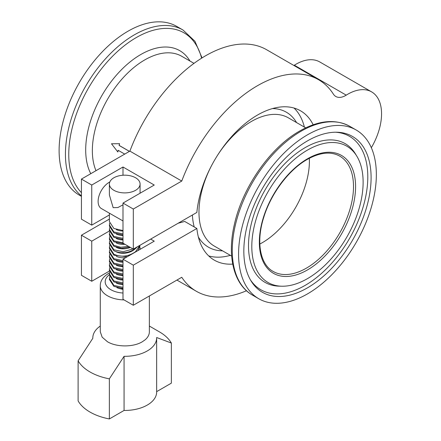 <?xml version="1.0" encoding="UTF-8"?>
<svg xmlns="http://www.w3.org/2000/svg" width="441" height="441" viewBox="0 0 441 441"><rect width="100%" height="100%" fill="white"/><g stroke="black" fill="none" stroke-linecap="round" stroke-linejoin="round"><path stroke-width="0.66" d="M259.826 244.038A66.58 38.439 120 0 0 262.329 242.671A66.58 38.439 120 0 0 309.339 158.275M149.361 295.988L149.361 331.841A24.542 14.167 180 0 1 145.023 339.89L142.173 341.847C133.116 347.288 116.512 347.238 107.466 341.747L102.147 337.156L100.278 331.759L100.278 285.74A24.542 14.167 180 0 0 124.042 299.902M109.351 418.95L109.351 378.847A49.1 28.351 180 0 1 90.014 371.972A49.1 28.351 180 0 1 78.107 360.81L78.107 400.908A49.1 28.351 0 0 0 109.351 418.95L124.07 410.45L124.07 356.317A31.917 18.428 0 0 0 147.3 350.926A31.917 18.428 0 0 0 156.649 337.894A31.917 18.428 0 0 0 156.643 337.514L171.362 343.048L171.362 383.146L156.649 391.641M109.351 378.847L124.07 356.317M159.455 331.886L149.361 326.053L159.455 331.886A49.1 28.351 180 0 1 171.362 343.048M156.649 337.894L156.649 392.027A31.917 18.428 180 0 1 147.3 405.058A31.917 18.428 180 0 1 124.07 410.45M109.583 276.661L109.39 279.484L113.883 286.391L122.995 288.453M109.39 278.376L113.883 285.41L122.995 287.372M116.275 283.023A13.175 8.82 -9.6 0 0 122.995 284.478M109.583 272.207L109.39 275.03L113.883 281.937L122.995 283.998M109.39 273.916L113.883 280.956L122.995 282.918M116.275 278.569A13.175 8.82 -9.6 0 0 122.995 280.024M109.583 267.753L109.39 270.576L113.883 277.483L122.995 279.544M109.39 269.462L113.883 276.501L122.995 278.464M116.275 274.115A13.175 8.82 -9.6 0 0 122.995 275.564M109.583 263.299L109.39 266.121L113.883 273.029L122.995 275.09M109.39 265.008L113.883 272.047L122.995 274.01M116.275 269.655A13.175 8.82 -9.6 0 0 122.995 271.11M109.583 258.845L109.39 261.667L113.883 268.575L122.995 270.636M109.39 260.554L113.883 267.593L122.995 269.556M116.275 265.201A13.175 8.82 -9.6 0 0 122.995 266.656M109.583 254.385L109.39 257.213L113.883 264.12L122.995 266.182M109.39 256.1L113.883 263.139L122.995 265.102M116.275 260.747A13.175 8.82 -9.6 0 0 122.995 262.202M109.583 249.931L109.39 252.759L113.883 259.666L122.995 261.728M109.39 251.646L113.883 258.685L122.995 260.648M116.275 256.293A13.175 8.82 -9.6 0 0 125.889 257.538M139.984 249.402L139.885 246.624M137.939 250.582L140.073 245.224M109.583 245.477L109.39 248.305L113.883 255.212L127.223 256.767M109.39 247.192L113.883 254.231C121.22 257.461 128.452 256.618 135.585 251.69L139.918 245.306M116.275 251.839A13.175 8.82 -9.6 0 0 135.166 248.807M109.583 241.023L109.39 243.851L113.883 250.758C121.203 254.077 128.436 253.321 135.585 248.481L137.416 246.756M109.39 242.737L113.883 249.777L123.144 251.728L133.011 248.95M116.275 247.384A13.175 8.82 -9.6 0 0 130.349 247.418M109.583 236.569L109.39 239.397L113.883 246.304L121.369 248.344L129.847 247.125M109.39 238.283L113.883 245.323L120.702 247.252L128.524 246.365M116.275 242.93A13.175 8.82 -9.6 0 0 124.941 244.292M109.583 232.115L109.39 234.943L113.883 241.85L124.175 243.851M109.39 233.829L113.883 240.869L122.995 242.826M116.275 238.476A13.175 8.82 -9.6 0 0 122.995 239.932M109.583 227.661L109.39 230.489L113.883 237.39L122.995 239.457M109.39 229.375L113.883 236.409L122.995 238.372M116.275 234.022A13.175 8.82 -9.6 0 0 122.995 235.477M109.583 223.207L109.39 226.035L113.883 232.936L122.995 235.003M109.39 224.921L113.883 231.955L122.995 233.917M116.275 229.568A13.175 8.82 -9.6 0 0 122.995 231.023M122.995 220.952L109.39 213.179L109.39 221.575L113.883 228.482L122.995 230.544M109.39 184.04A15.341 8.859 0 0 0 118.861 192.221A15.341 8.859 0 0 0 135.585 190.303A15.341 8.859 0 0 0 140.078 184.04A15.341 8.859 0 0 0 130.608 175.854A15.341 8.859 0 0 0 113.883 177.773A15.341 8.859 0 0 0 109.39 184.04L109.39 194.988L113.166 207.678L117.901 207.535L122.995 204.822M122.995 289.428L119.357 288.541A13.175 8.82 -9.6 0 0 122.995 288.932M119.357 288.541L116.882 287.675M109.803 181.99A15.551 8.974 120 0 0 98.117 201.41A15.551 8.974 120 0 0 101.336 208.527L109.39 213.179M307.465 293.91A97.417 56.244 120 0 0 371.102 208.064A97.417 56.244 120 0 0 356.174 130.001A97.417 56.244 120 0 0 307.465 134.83A97.417 56.244 120 0 0 243.823 220.671A97.417 56.244 120 0 0 258.757 298.733A97.417 56.244 120 0 0 307.465 293.91M307.465 140.888A89.997 51.961 120 0 0 251.034 280.911A89.997 51.961 120 0 0 307.465 287.846A89.997 51.961 120 0 0 369.271 196.168A89.997 51.961 120 0 0 336.88 132.228A89.997 51.961 120 0 0 307.465 140.888M307.465 278.64A78.719 45.445 120 0 0 356.819 156.164A78.719 45.445 120 0 0 307.465 150.094A78.719 45.445 120 0 0 253.404 230.285A78.719 45.445 120 0 0 281.733 286.215A78.719 45.445 120 0 0 307.465 278.64M304.389 127.096A86.221 49.778 120 0 0 294.037 108.051M371.339 147.713A47.898 27.651 120 0 0 371.636 91.893A47.898 27.651 120 0 0 347.684 94.264A47.898 27.651 120 0 0 346.224 95.146A19.641 11.339 -60 0 1 335.805 96.48A19.641 11.339 -60 0 1 333.407 94.154A122.163 70.532 120 0 0 318.512 79.683A122.163 70.532 120 0 0 181.758 181.058L133.309 209.034L133.309 249.126L196.862 212.435A86.221 49.778 -60 0 1 257.434 115.084A86.221 49.778 -60 0 1 300.542 110.812A86.221 49.778 -60 0 1 313.171 124.775M346.224 95.146L294.351 65.202A47.898 27.651 -60 0 1 295.817 64.32A47.898 27.651 -60 0 1 319.764 61.949L371.636 91.893M129.461 151.362L119.175 145.42A74.044 42.749 -60 0 1 119.594 143.694L111.496 143.772L117.819 151.969A74.143 42.805 -60 0 1 118.111 150.276L124.726 154.096M117.819 151.969L117.885 151.947A74.044 42.749 -60 0 1 118.166 150.309M81.436 196.361L79.292 195.12A97.417 56.244 -60 0 1 64.358 117.058A97.417 56.244 -60 0 1 128 31.212A97.417 56.244 -60 0 1 176.709 26.388L183.026 30.038A97.417 56.244 -60 0 0 134.318 34.861A97.417 56.244 -60 0 0 71.927 116.722A97.417 56.244 -60 0 0 81.436 195.903M294.351 65.202A19.641 11.339 -60 0 1 293.899 65.477M122.995 175.237L122.995 167.001L91.75 185.038L91.75 225.13L81.436 219.177L81.436 179.085L129.891 151.114A122.163 70.532 -60 0 1 266.64 49.739L318.512 79.683M119.175 145.42L119.109 145.436A74.143 42.805 -60 0 1 119.528 143.705L111.496 143.772M129.417 151.384L119.109 145.436M91.75 225.13L109.39 214.949M122.995 167.001L154.245 185.038L122.995 203.081L122.995 243.173L133.309 249.126M122.995 203.081L133.309 209.034M129.891 151.114L181.758 181.058M91.75 185.038L81.436 179.085M232.727 264.104A86.221 49.778 -60 0 1 214.32 260.151A86.221 49.778 -60 0 1 196.862 228.471L184.713 221.454L178.17 223.223M208.676 255.901A86.221 49.778 120 0 0 230.345 255.345M109.407 271.066L91.75 281.259L91.75 241.166L109.407 230.974M91.75 281.259L81.436 275.305L81.436 235.213L109.39 219.078M81.436 235.213L91.75 241.166M196.862 228.471L133.309 265.162L122.995 259.209L122.995 299.301L133.309 305.255L181.758 277.279A122.163 70.532 120 0 0 196.35 291.281A122.163 70.532 120 0 0 246.486 290.746M150.668 239.105L154.245 241.166L122.995 259.209M133.309 265.162L133.309 305.255M78.107 360.81L92.825 338.28A31.917 18.428 0 0 1 92.819 337.894L92.819 338.286M100.278 326.059A31.917 18.428 0 0 0 92.819 337.894M273.133 271.424A66.58 38.439 120 0 0 306.423 268.128A66.58 38.439 120 0 0 349.917 209.458A66.58 38.439 120 0 0 339.713 156.108C330.893 151.208 320.045 152.332 307.157 159.477C288.833 169.785 270.906 193.643 263.735 217.402C255.852 242.004 260.173 264.468 273.133 271.424M307.465 158.804A68.052 39.293 -60 0 1 355.584 186.587A68.052 39.293 -60 0 1 307.465 269.936A68.052 39.293 -60 0 1 259.341 242.148A68.052 39.293 -60 0 1 307.465 158.804M109.39 274.721A19.63 11.334 0 0 0 106.783 286.203A19.63 11.334 0 0 0 122.995 293.017M222.534 250.83A77.919 44.988 -60 0 1 198.351 236.977M194.211 226.939A77.919 44.988 -60 0 1 192.403 215.004M305.707 127.857L288.353 117.835A74.044 42.749 120 0 0 251.331 121.501A74.044 42.749 120 0 0 216.768 156.505M212.005 164.752A74.044 42.749 120 0 0 214.309 246.084L231.663 256.105M252.439 295.084C233.576 284.473 226.883 256.017 234.419 224.282C242.6 187.166 270.261 147.537 299.671 131.032C318.722 120.239 335.452 118.684 349.851 126.358A97.417 56.244 120 0 0 301.148 131.181A97.417 56.244 120 0 0 237.506 217.022A97.417 56.244 120 0 0 252.439 295.084L258.757 298.733M250.328 279.704A88.602 51.156 120 0 0 305.144 285.377A88.602 51.156 120 0 0 365.81 196.096A88.602 51.156 120 0 0 335.48 132.217M356.819 156.164L355.374 153.793A80.108 46.25 120 0 0 305.144 147.625A80.108 46.25 120 0 0 250.13 229.232A80.108 46.25 120 0 0 278.966 286.148L281.733 286.215M272.483 108.569A77.919 44.988 -60 0 1 296.572 122.581M194.001 63.361L181.731 56.277A74.044 42.749 120 0 0 144.709 59.943A74.044 42.749 120 0 0 95.995 170.684M90.774 173.699A77.919 44.988 -60 0 1 140.795 54.519A77.919 44.988 -60 0 1 189.95 61.023M201.609 58.173A95.477 55.125 120 0 0 136.275 37.573A95.477 55.125 120 0 0 76.205 114.632A95.477 55.125 120 0 0 81.436 192.667M109.451 272.94L108.48 273.475C102.996 276.893 100.261 280.983 100.278 285.74M349.851 126.358L356.174 130.001M202.061 57.892L194.939 41.267L183.026 30.038M196.35 291.281L176.929 280.068M140.078 249.347L140.078 248.25M140.078 193.219L140.078 184.04"/></g></svg>
